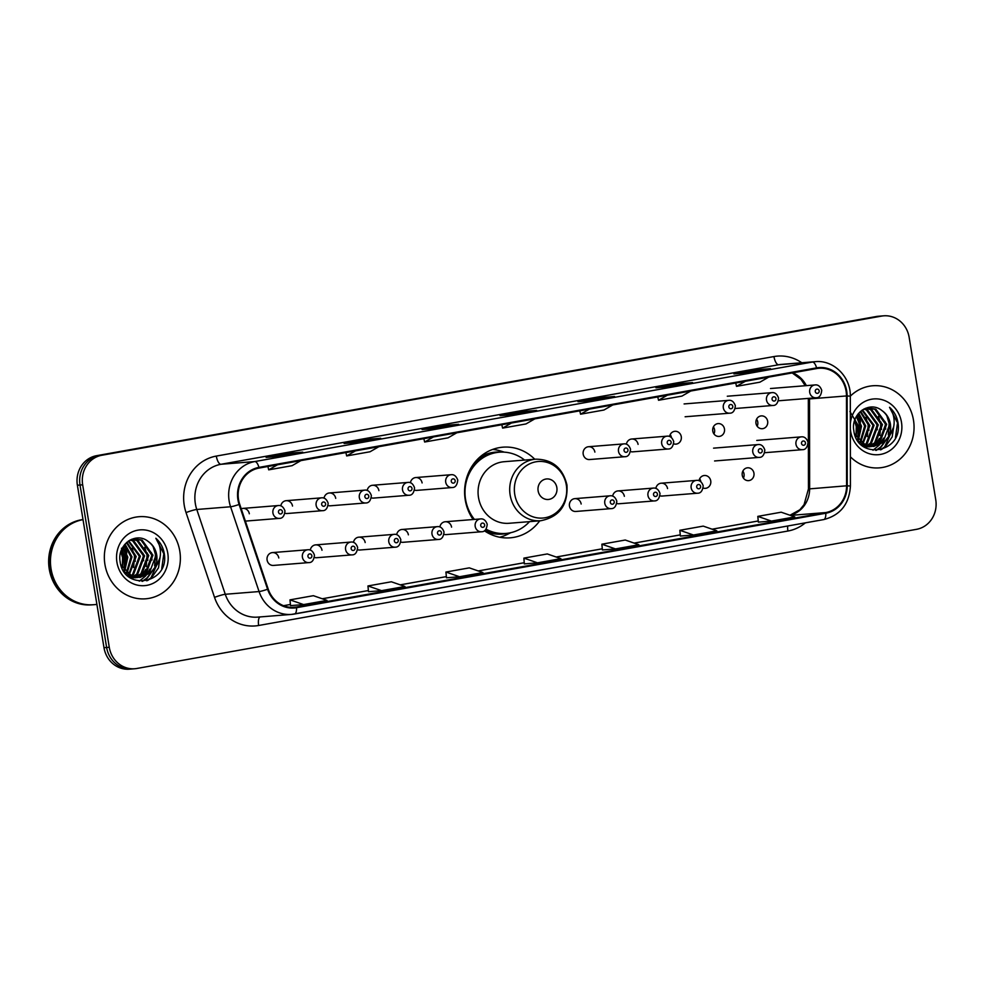 <?xml version="1.0" encoding="UTF-8"?>
<svg xmlns="http://www.w3.org/2000/svg" width="985" height="985" viewBox="0 0 985 985"><rect width="100%" height="100%" fill="white"/><g stroke="black" fill="none" stroke-linecap="round" stroke-linejoin="round"><path stroke-width="1.48" d="M534.781 459.244A45.47 41.949 85.4 0 0 502.929 447.178A45.47 41.949 85.4 0 0 465.24 499.875A45.47 41.949 85.4 0 0 473.145 519.526M484.398 530.78A45.47 41.949 85.4 0 0 510.205 537.822A45.47 41.949 85.4 0 0 539.731 520.819M314.412 557.436A6.439 5.935 85.4 0 0 316.653 557.719L351.965 554.887A6.439 5.935 -94.6 0 1 345.6 549.507A6.439 5.935 -94.6 0 1 350.931 542.058C353.984 541.688 356.213 543.474 357.629 547.426C357.075 552.499 355.191 554.986 351.965 554.887M357.604 549.729A6.439 5.935 85.4 0 0 359.845 550.012L395.157 547.18A6.439 5.935 -94.6 0 1 388.792 541.799A6.439 5.935 -94.6 0 1 394.123 534.35C397.177 533.981 399.405 535.766 400.821 539.718C400.279 544.791 398.383 547.278 395.157 547.18M400.796 542.021A6.439 5.935 85.4 0 0 403.037 542.304L438.35 539.46A6.439 5.935 -94.6 0 1 431.996 534.092A6.439 5.935 -94.6 0 1 437.328 526.643C440.369 526.273 442.61 528.058 444.026 532.011C443.472 537.084 441.575 539.571 438.35 539.46M443.989 534.301A6.439 5.935 85.4 0 0 446.242 534.596L481.554 531.752A6.439 5.935 -94.6 0 1 475.189 526.384A6.439 5.935 -94.6 0 1 480.52 518.923C483.573 518.566 485.802 520.351 487.218 524.303C486.664 529.376 484.78 531.863 481.554 531.752M581.162 504.012A6.439 5.935 85.4 0 0 574.797 498.644A6.439 5.935 85.4 0 0 569.465 506.093A6.439 5.935 85.4 0 0 575.819 511.461L611.131 508.629A6.439 5.935 -94.6 0 1 604.778 503.261A6.439 5.935 -94.6 0 1 610.109 495.8C613.15 495.43 615.391 497.228 616.807 501.168C616.253 506.241 614.357 508.728 611.131 508.629M616.77 503.47A6.439 5.935 85.4 0 0 619.023 503.754L654.336 500.922A6.439 5.935 -94.6 0 1 647.97 495.553A6.439 5.935 -94.6 0 1 653.301 488.092C656.355 487.723 658.583 489.52 659.999 493.46C659.445 498.533 657.561 501.02 654.336 500.922M659.975 495.763A6.439 5.935 85.4 0 0 662.216 496.046L697.528 493.214A6.439 5.935 -94.6 0 1 691.162 487.846A6.439 5.935 -94.6 0 1 696.493 480.385C699.547 480.015 701.776 481.813 703.192 485.753C702.637 490.825 700.754 493.313 697.528 493.214M703.167 488.055A6.439 5.935 85.4 0 0 710.739 480.877A6.439 5.935 85.4 0 0 699.042 480.717M699.658 478.808A6.439 5.935 -94.6 0 1 700.852 481.727M742.247 475.262A6.439 5.935 85.4 0 0 748.6 480.631A6.439 5.935 85.4 0 0 753.944 473.169A6.439 5.935 85.4 0 0 747.578 467.801A6.439 5.935 85.4 0 0 742.247 475.262M742.862 471.101A6.439 5.935 -94.6 0 1 743.416 478.131M278.792 557.966A6.439 5.935 85.4 0 0 272.426 552.597A6.439 5.935 85.4 0 0 267.095 560.059A6.439 5.935 85.4 0 0 273.461 565.427L308.773 562.595A6.439 5.935 -94.6 0 1 302.407 557.227A6.439 5.935 -94.6 0 1 307.739 549.765C310.792 549.396 313.021 551.194 314.437 555.134C313.883 560.206 311.999 562.694 308.773 562.595M755.975 423.341A6.439 5.935 85.4 0 0 762.328 428.709A6.439 5.935 85.4 0 0 767.66 421.26A6.439 5.935 85.4 0 0 761.307 415.892A6.439 5.935 85.4 0 0 755.975 423.341M756.591 419.179A6.439 5.935 -94.6 0 1 757.145 426.209M712.771 431.048A6.439 5.935 85.4 0 0 719.136 436.429A6.439 5.935 85.4 0 0 724.467 428.967A6.439 5.935 85.4 0 0 718.102 423.599A6.439 5.935 85.4 0 0 712.771 431.048M713.386 426.899A6.439 5.935 -94.6 0 1 713.953 433.917M673.703 443.841A6.439 5.935 85.4 0 0 681.275 436.675A6.439 5.935 85.4 0 0 669.578 436.515M670.194 434.607A6.439 5.935 -94.6 0 1 671.376 437.475A6.439 5.935 -94.6 0 1 671.376 437.512M630.499 451.561A6.439 5.935 85.4 0 0 632.752 451.844L668.064 449A6.439 5.935 -94.6 0 1 661.698 443.632A6.439 5.935 -94.6 0 1 667.03 436.17L631.717 439.014A6.439 5.935 85.4 0 0 626.386 444.223M583.194 454.183A6.439 5.935 85.4 0 0 589.547 459.552L624.859 456.708A6.439 5.935 -94.6 0 1 618.506 451.339A6.439 5.935 -94.6 0 1 623.837 443.89L588.525 446.722A6.439 5.935 85.4 0 0 583.194 454.183M328.14 505.514A6.439 5.935 85.4 0 0 330.381 505.798L365.694 502.966A6.439 5.935 -94.6 0 1 359.328 497.597A6.439 5.935 -94.6 0 1 364.659 490.136L329.347 492.98A6.439 5.935 85.4 0 0 324.016 498.188M284.936 513.222A6.439 5.935 85.4 0 0 287.189 513.517L322.501 510.673A6.439 5.935 -94.6 0 1 316.136 505.305A6.439 5.935 -94.6 0 1 321.467 497.844L286.155 500.688A6.439 5.935 85.4 0 0 280.824 505.896M371.333 497.807A6.439 5.935 85.4 0 0 373.574 498.09L408.886 495.258A6.439 5.935 -94.6 0 1 402.52 489.89A6.439 5.935 -94.6 0 1 407.852 482.428L372.539 485.273A6.439 5.935 85.4 0 0 367.208 490.481M414.525 490.099A6.439 5.935 85.4 0 0 416.766 490.382L452.078 487.55A6.439 5.935 -94.6 0 1 445.712 482.182A6.439 5.935 -94.6 0 1 451.056 474.721L415.744 477.553A6.439 5.935 85.4 0 0 410.413 482.773M321.984 550.258A6.439 5.935 85.4 0 0 310.287 550.098M365.176 542.55A6.439 5.935 85.4 0 0 353.48 542.39M408.381 534.843A6.439 5.935 85.4 0 0 396.684 534.683M451.573 527.135A6.439 5.935 85.4 0 0 439.876 526.975M624.355 496.305A6.439 5.935 85.4 0 0 612.658 496.132M667.547 488.585A6.439 5.935 85.4 0 0 655.85 488.425M638.083 444.383A6.439 5.935 85.4 0 0 631.717 439.014M594.878 452.09A6.439 5.935 85.4 0 0 588.525 446.722M335.713 498.348A6.439 5.935 85.4 0 0 329.347 492.98M292.52 506.056A6.439 5.935 85.4 0 0 286.155 500.688M378.905 490.641A6.439 5.935 85.4 0 0 372.539 485.273M422.097 482.933A6.439 5.935 85.4 0 0 415.744 477.553M249.316 513.764A6.439 5.935 85.4 0 0 241.239 508.814M883.693 315.828L878.411 316.247A25.733 23.739 85.4 0 0 876.318 316.517L96.616 455.673A25.733 23.739 85.4 0 0 77.384 485.236L103.991 647.699A25.733 23.739 85.4 0 0 129.441 669.172L132.076 668.963A25.733 23.739 85.4 0 1 106.626 647.477A25.733 23.739 85.4 0 0 132.076 668.963L134.723 668.753A25.733 23.739 85.4 0 0 136.816 668.483L916.518 529.327A25.733 23.739 85.4 0 0 935.75 499.764L909.143 337.301A25.733 23.739 85.4 0 0 883.693 315.828A25.733 23.739 85.4 0 0 881.6 316.099L101.898 455.242A25.733 23.739 85.4 0 0 82.666 484.805L109.273 647.268A25.733 23.739 85.4 0 0 134.723 668.753M82.666 484.805L80.019 485.014L106.626 647.477L80.019 485.014A25.733 23.739 85.4 0 1 99.263 455.464A25.733 23.739 85.4 0 0 80.019 485.014L77.384 485.236M881.6 316.099L99.263 455.464L878.952 316.308A25.733 23.739 85.4 0 1 881.058 316.037A25.733 23.739 85.4 0 0 878.952 316.308L876.318 316.517M104.927 564.442A41.185 37.996 85.4 0 0 145.657 598.806A41.185 37.996 85.4 0 0 179.787 551.083A41.185 37.996 85.4 0 0 139.057 516.706A41.185 37.996 85.4 0 0 104.927 564.442A41.185 37.996 85.4 0 0 145.657 598.806A41.185 37.996 85.4 0 0 179.787 551.083A41.185 37.996 85.4 0 0 139.057 516.706A41.185 37.996 85.4 0 0 104.927 564.442M847.112 395.958L850.314 396.167A41.185 37.996 85.4 0 1 872.759 385.763L872.759 385.763A41.185 37.996 85.4 0 1 913.477 420.139A41.185 37.996 85.4 0 1 879.359 467.863A41.185 37.996 85.4 0 1 850.387 456.806A41.185 37.996 85.4 0 0 879.359 467.863A41.185 37.996 85.4 0 0 913.477 420.139A41.185 37.996 85.4 0 0 872.759 385.763A41.185 37.996 85.4 0 0 850.314 396.179C850.818 376.836 833.47 359.66 815.223 361.68L781.425 364.388A34.315 31.655 85.4 0 0 778.63 364.758L220.997 464.28A34.315 31.655 85.4 0 0 195.35 503.692A34.315 31.655 85.4 0 0 196.778 509.479L225.269 594.275A34.315 31.655 85.4 0 0 257.774 617.115L291.56 614.406A34.315 31.655 -94.6 0 1 259.067 591.554A8.582 0.862 -18.6 0 0 267.588 589.252A28.134 25.955 85.4 0 0 296.534 607.696L825.799 513.247A28.134 25.955 85.4 0 0 847.223 485.814L847.112 395.958A28.134 25.955 85.4 0 0 816.59 367.873L258.957 467.395A28.134 25.955 85.4 0 0 237.927 499.715A28.134 25.955 85.4 0 0 239.096 504.468L267.588 589.252M238.542 499.604A27.457 25.327 -94.6 0 1 259.067 468.072L816.7 368.55A27.457 25.327 -94.6 0 1 818.941 368.267A27.457 25.327 -94.6 0 1 846.484 395.945L846.595 485.802A27.457 25.327 -94.6 0 1 825.689 512.569L296.423 607.019A27.457 25.327 -94.6 0 1 294.183 607.314A27.457 25.327 -94.6 0 1 268.179 589.03L239.7 504.234A27.457 25.327 -94.6 0 1 238.542 499.604M770.344 368.698A6.858 2.635 79.9 0 1 770.442 368.673A6.858 2.635 79.9 0 1 770.529 368.661L757.33 369.72L733.948 373.906L747.147 372.835L770.529 368.661M757.539 370.976L757.33 369.72M692.369 382.611A6.858 2.635 79.9 0 1 692.467 382.599A6.858 2.635 79.9 0 1 692.566 382.574L679.367 383.645L655.973 387.819L669.172 386.76L692.566 382.574M679.564 384.889L679.367 383.645M614.406 396.524A6.858 2.635 79.9 0 1 614.492 396.512A6.858 2.635 79.9 0 1 614.591 396.499L601.392 397.558L577.998 401.732L591.197 400.673L614.591 396.499M601.601 398.814L601.392 397.558M302.518 452.189A6.858 2.635 79.9 0 1 302.617 452.164A6.858 2.635 79.9 0 1 302.715 452.152L289.516 453.211L266.122 457.385L279.321 456.326L302.715 452.152M289.713 454.467L289.516 453.211M380.493 438.276A6.858 2.635 79.9 0 1 380.592 438.251A6.858 2.635 79.9 0 1 380.678 438.239L367.479 439.298L344.097 443.472L357.296 442.413L380.678 438.239M367.688 440.554L367.479 439.298M458.456 424.363A6.858 2.635 79.9 0 1 458.554 424.338A6.858 2.635 79.9 0 1 458.653 424.326L445.454 425.385L422.06 429.558L435.259 428.5L458.653 424.326M445.663 426.64L445.454 425.385M536.431 410.45A6.858 2.635 79.9 0 1 536.529 410.425A6.858 2.635 79.9 0 1 536.628 410.413L523.429 411.471L500.035 415.645L513.234 414.587L536.628 410.413M523.626 412.727L523.429 411.471M680.376 536.037L693.452 535.003L716.846 530.829L703.228 526.113L679.835 530.287L680.376 536.049M758.351 522.124L771.415 521.09L794.809 516.916L781.191 512.2L757.81 516.374L758.351 522.136M446.464 577.789L459.539 576.742L482.933 572.568L469.316 567.865L445.922 572.039L446.476 577.801M368.501 591.702L381.564 590.655L404.958 586.481L391.353 581.778L367.959 585.952L368.501 591.714M290.526 605.615L303.602 604.581L326.995 600.407L313.378 595.691L289.984 599.865L290.526 605.627M602.414 549.95L615.477 548.916L638.871 544.742L625.253 540.026L601.872 544.2L602.414 549.962M537.514 562.829L560.896 558.655L547.291 553.939L523.897 558.113L524.303 563.888L537.514 562.829L523.897 558.113M511.412 423.045L502.609 428.106L501.821 424.757M534.806 418.871L525.99 423.932L502.609 428.106M433.437 436.958L424.633 442.019L423.846 438.67M456.831 432.784L448.027 437.845L424.633 442.019M355.474 450.871L346.671 455.932L345.883 452.583M378.856 446.697L370.052 451.758L346.671 455.932M277.499 464.785L268.696 469.845L267.908 466.496M300.893 460.611L292.089 465.671L268.696 469.845M589.375 409.12L580.571 414.192L579.796 410.831M612.769 404.946L603.965 410.019L580.571 414.192M667.35 395.207L658.546 400.267L657.758 396.918M690.744 391.033L681.94 396.093L658.546 400.267M745.325 381.293L736.509 386.354L735.733 383.005M768.706 377.12L759.903 382.18L736.509 386.354M459.539 576.742L445.922 572.039M381.564 590.655L367.959 585.952M303.602 604.581L289.984 599.865M615.477 548.916L601.872 544.2M693.452 535.003L679.835 530.287M771.415 521.09L757.81 516.374M82.999 519.538A42.897 39.572 85.4 0 0 49.25 569.059A42.897 39.572 85.4 0 0 91.667 604.864L93.156 604.741A42.897 39.572 85.4 0 1 50.74 568.948A42.897 39.572 85.4 0 1 83.023 519.637A42.897 39.572 85.4 0 0 51.06 568.924A42.897 39.572 85.4 0 0 93.489 604.716L96.899 604.445M126.819 552.991A42.897 39.572 85.4 0 0 124.332 544.976M123.162 546.663L127.816 557.202L124.701 571.14M122.694 547.451L126.769 557.276L124.122 570.463M125.033 544.114L132.002 556.857L126.991 573.307M124.566 544.68L130.956 556.944L126.425 572.827M126.917 542.23L136.201 556.525L129.232 574.858M128.727 575.265L127.791 575.954M126.449 542.649L135.154 556.611L128.666 574.526M128.185 574.944L127.385 575.585M128.752 540.827L140.387 556.193L133.591 574.378L131.424 575.991M130.919 576.299L129.404 577.099M128.296 541.134L139.341 556.266L132.544 574.464L130.882 575.745M130.377 576.077L128.936 576.902M130.623 539.829L133.751 540.802L144.586 555.848L137.777 574.046L133.591 576.767M133.086 577.001L131.547 577.579M131.03 577.739L130.377 577.924M130.119 540.039L132.704 540.888L143.527 555.934L136.73 574.132L133.061 576.607M132.544 576.853L131.017 577.481M132.692 539.226L137.949 540.469L148.772 555.515L141.975 573.713L135.745 577.247M135.228 577.407L133.677 577.789M133.16 577.887L130.746 578.146M132.175 539.349L136.89 540.543L147.725 555.602L140.929 573.787L135.204 577.148M134.699 577.321L133.147 577.764M132.63 577.875L131.067 578.109M129.885 540.137L134.773 538.906L142.135 540.125L152.958 555.183L146.162 573.369L137.863 577.456M137.346 577.542L129.072 577.001M134.243 538.967L141.089 540.211L151.912 555.257L145.115 573.455L137.334 577.419M136.816 577.53L135.253 577.776M135.782 577.739L129.811 577.542M148.243 541.516C135.733 531.112 116.907 544.939 120.121 561.499C123.445 591.345 168.115 584.203 164.507 555.183L164.31 553.742C163.214 547.475 160.395 542.316 155.839 538.241C159.164 542.883 160.69 548.239 160.42 554.321C160.099 559.505 158.154 564.036 154.571 567.902A19.392 17.89 85.4 0 0 156.689 554.875A19.392 17.89 85.4 0 0 148.243 541.516C152.675 544.791 155.298 549.261 156.11 554.924L149.301 573.122L139.451 577.444M154.571 567.902L150.36 573.036L139.969 577.407L132.027 576.237L120.81 564.799M139.969 577.407L130.98 576.323L123.901 571.485M121.315 550.393L123.63 557.535L122.337 567.926M120.872 551.686L122.571 557.621L122.423 563.999A19.392 17.89 85.4 0 1 121.783 566.929M131.51 539.337L133.726 538.992M121.475 548.251L124.898 557.005L123.987 570.29M116.932 562.3A27.974 25.807 85.4 0 0 146.876 585.349A27.974 25.807 85.4 0 0 167.782 553.225A27.974 25.807 85.4 0 0 137.838 530.164A27.974 25.807 85.4 0 0 116.932 562.3M123.901 547.574A27.974 25.807 85.4 0 0 123.285 546.453M155.839 538.241L163.818 553.779L161.749 568.542M159.89 558.064L150.976 577.826L146.691 580.805M153.106 546.613L155.445 554.457L154.596 565.833M152.65 570.684L146.79 578.158L142.099 581.347M144.733 547.291L147.06 555.121L146.223 566.51M132.15 548.3L134.489 556.131L133.64 567.52M123.778 548.965L126.105 556.808L125.267 568.197M160.321 555.565L158.487 567.865L151.505 577.789L147.528 580.584M155.568 552.24L156.172 559.726M154.079 568.714L147.307 578.121L142.566 581.335M151.382 552.573L151.986 560.059M149.892 569.059L146.149 575.314M145.546 576.04L139.291 581.175M147.196 552.905L147.799 560.403M145.706 569.392L141.951 575.659M141.347 576.373L140.51 577.296M142.997 553.25L143.601 560.736M134.613 553.915L135.216 561.413M126.24 554.592L126.843 562.09M556.845 487.538A10.293 9.493 85.4 0 0 545.825 479.055A10.293 9.493 85.4 0 0 538.13 490.887A10.293 9.493 85.4 0 0 549.15 499.37A10.293 9.493 85.4 0 0 556.845 487.538M535.729 459.17L504.098 461.719A30.88 28.491 85.4 0 0 478.501 497.511A30.88 28.491 85.4 0 0 509.036 523.281L540.679 520.745C559.369 516.965 568.123 505.034 566.941 484.952C562.767 467.937 552.363 459.342 535.729 459.17A30.88 28.491 85.4 0 0 510.131 494.962A30.88 28.491 85.4 0 0 540.679 520.745M524.586 460.069A40.754 37.59 85.4 0 0 499.346 452.201A40.754 37.59 85.4 0 0 465.573 499.432A40.754 37.59 85.4 0 0 474.438 519.415M499.346 452.201L498.028 452.3A40.754 37.59 85.4 0 0 469.389 470.892M485.63 529.745A40.754 37.59 85.4 0 0 504.554 533.55L505.871 533.439A40.754 37.59 85.4 0 0 529.524 521.644M486.085 529.179A40.754 37.59 85.4 0 0 505.871 533.439M510.796 532.688L507.349 534.399A44.608 41.161 -94.6 0 1 499.74 537.244M492.685 449.419A44.608 41.161 -94.6 0 1 500.651 451.007L504.32 452.152M860.508 422.048A42.897 39.572 85.4 0 0 858.021 414.045M856.851 415.719L861.518 426.259L858.403 440.196M856.384 416.507L860.471 426.345L857.824 439.519M858.735 413.171L865.704 425.914L860.693 442.363M858.267 413.737L864.658 426L860.127 441.883M860.619 411.287L869.89 425.582L862.922 443.927M862.429 444.321L861.493 445.011M860.151 411.705L868.844 425.668L862.367 443.582M861.875 444.013L861.075 444.641M862.454 409.883L874.089 425.249L867.292 443.435L865.125 445.048M864.621 445.355L863.106 446.156M861.998 410.191L873.042 425.335L866.246 443.521L864.584 444.801M864.079 445.134L862.638 445.959M864.325 408.898L867.453 409.858L878.275 424.904L871.479 443.102L867.292 445.823M866.788 446.057L865.249 446.636M864.731 446.796L864.079 446.981M863.82 409.095L866.406 409.945L877.229 424.991L870.432 443.188L866.751 445.663M866.246 445.91L864.719 446.55M866.381 408.283L871.639 409.526L882.474 424.572L875.665 442.77L869.435 446.303M868.93 446.464L867.379 446.845M866.849 446.944L864.448 447.202M865.864 408.406L870.592 409.612L881.427 424.658L874.618 442.856L868.905 446.205M868.388 446.39L866.849 446.821M866.32 446.931L864.756 447.178M863.586 409.194L868.462 407.975L875.837 409.181L886.66 424.239L879.864 442.425L871.565 446.513M871.048 446.611L862.774 446.057M867.945 408.024L874.791 409.267L885.613 424.326L878.817 442.511L871.036 446.488M870.518 446.599L868.955 446.833M869.472 446.808L863.513 446.599M881.932 410.573C869.435 400.169 850.609 413.995 853.823 430.556C857.135 460.401 901.804 453.26 898.209 424.239L898.012 422.799C896.916 416.532 894.097 411.373 889.529 407.298C892.866 411.939 894.392 417.295 894.121 423.378C893.801 428.573 891.844 433.092 888.273 436.958A19.392 17.89 85.4 0 0 890.378 423.932A19.392 17.89 85.4 0 0 881.932 410.573C886.365 413.848 888.987 418.317 889.8 423.981L883.003 442.179L873.141 446.5M888.273 436.958L884.05 442.093L873.67 446.464L865.729 445.294L854.512 433.856M873.67 446.464L864.682 445.38L857.59 440.541M855.017 419.45L857.319 426.591L856.039 436.983M854.574 420.743L856.273 426.677L856.125 433.055A19.392 17.89 85.4 0 1 855.485 435.986M865.212 408.393L867.416 408.049M849.907 411.484L858.588 426.062L857.689 439.347M850.35 429.091A27.974 25.807 85.4 0 0 850.634 431.356A27.974 25.807 85.4 0 0 880.578 454.405A27.974 25.807 85.4 0 0 901.484 422.282A27.974 25.807 85.4 0 0 874.963 398.863A27.974 25.807 85.4 0 0 850.338 423.895M857.59 416.63A27.974 25.807 85.4 0 0 856.987 415.51M889.529 407.298L897.52 422.836L895.439 437.599M893.592 427.121L884.678 446.882L880.393 449.862M886.808 415.67L889.135 423.513L888.298 434.89M886.352 439.741L880.479 447.215L875.8 450.404M878.423 416.347L880.762 424.19L879.913 435.567M865.852 417.357L868.179 425.2L867.342 436.577M857.467 418.034L859.794 425.865L858.957 437.254M894.023 424.621L892.188 436.934L885.195 446.845L881.218 449.652M889.27 421.297L889.874 428.783M887.78 437.771L881.009 447.178L876.256 450.404M885.084 421.629L885.687 429.128M883.594 438.116L879.839 444.383M879.236 445.097L872.981 450.243M880.885 421.974L881.489 429.46M879.396 438.448L875.653 444.715M875.049 445.429L874.2 446.353M876.699 422.306L877.303 429.792M868.314 422.984L868.918 430.47M859.93 423.648L860.533 431.147M103.991 647.699L109.273 647.268M96.616 455.673L101.898 455.242M846.484 395.945L809.522 398.913A27.457 25.327 85.4 0 0 809.51 398.297M790.044 515.254A27.457 25.327 85.4 0 0 809.633 488.769L809.522 398.913L808.328 399.11L808.316 398.396M805.361 522.85A42.897 39.572 -94.6 0 1 787.914 531.026L258.649 625.487A42.897 39.572 -94.6 0 1 214.533 597.378L186.042 512.582A42.897 39.572 -94.6 0 1 216.306 456.08L773.951 356.558A8.582 3.3 -100.1 0 0 778.63 364.758L812.428 362.037A34.315 31.655 -94.6 0 1 815.223 361.68M773.951 356.558A42.897 39.572 -94.6 0 1 801.802 362.763M214.533 597.378A8.582 0.862 161.4 0 1 225.269 594.275L259.067 591.554L230.576 506.77A34.315 31.655 -94.6 0 1 229.148 500.971A34.315 31.655 -94.6 0 1 254.783 461.559A8.582 3.3 79.9 0 1 258.957 467.395M239.096 504.468A8.582 0.862 -18.6 0 1 230.576 506.77L196.778 509.479A8.582 0.862 161.4 0 0 186.042 512.582M825.799 513.247A8.582 3.3 79.9 0 1 823.743 519.575L291.56 614.406A34.315 31.655 -94.6 0 0 294.355 614.049A8.582 3.3 -100.1 0 0 294.478 614.024A8.582 3.3 -100.1 0 0 296.534 607.696M847.223 485.814L850.424 486.024C849.242 504.086 840.353 515.266 823.743 519.575A8.582 3.3 79.9 0 1 823.62 519.587L294.601 614M816.59 367.873A8.582 3.3 -100.1 0 0 812.428 362.037L254.783 461.559L220.997 464.28A8.582 3.3 -100.1 0 1 216.306 456.08M260.003 616.942A8.582 3.3 -100.1 0 0 258.649 625.487M787.729 526.002A8.582 3.3 -100.1 0 0 787.914 531.026M825.689 512.569L790.438 515.401M846.595 485.802L808.439 488.966L808.328 399.11M806.358 385.64A27.457 25.327 85.4 0 0 792.63 372.847M296.423 607.019L291.929 607.376M283.532 605.689L290.415 604.47L283.52 605.689M368.39 590.532L322.267 598.769L368.39 590.544M400.267 584.856L446.365 576.631M524.328 562.706L478.217 570.943L524.328 562.718M556.205 557.03L602.303 548.805M680.266 534.88L634.155 543.104L680.266 534.892M712.143 529.204L758.241 520.979M566.326 485.174A28.368 26.176 85.4 0 0 535.951 461.793A28.368 26.176 85.4 0 0 514.749 494.371A28.368 26.176 85.4 0 0 545.111 517.753A28.368 26.176 85.4 0 0 566.326 485.174M501.119 452.103A41.136 37.947 85.4 0 0 479.018 457.828M484.903 531.124A41.136 37.947 85.4 0 0 507.644 533.254M245.363 521.114L279.297 518.381A6.439 5.935 -94.6 0 1 272.931 513.013A6.439 5.935 -94.6 0 1 278.275 505.551L242.963 508.395M278.484 512.188A2.142 1.982 85.4 0 0 280.787 513.948A2.142 1.982 85.4 0 0 282.387 511.486A2.142 1.982 85.4 0 0 280.085 509.725A2.142 1.982 85.4 0 0 278.484 512.188M321.676 504.48A2.142 1.982 85.4 0 0 323.979 506.241A2.142 1.982 85.4 0 0 325.579 503.778A2.142 1.982 85.4 0 0 323.289 502.018A2.142 1.982 85.4 0 0 321.676 504.48M364.881 496.772A2.142 1.982 85.4 0 0 367.171 498.533A2.142 1.982 85.4 0 0 368.772 496.071A2.142 1.982 85.4 0 0 366.482 494.31A2.142 1.982 85.4 0 0 364.881 496.772M408.073 489.065A2.142 1.982 85.4 0 0 410.363 490.825A2.142 1.982 85.4 0 0 411.976 488.363A2.142 1.982 85.4 0 0 409.674 486.59A2.142 1.982 85.4 0 0 408.073 489.065M451.265 481.345A2.142 1.982 85.4 0 0 453.568 483.118A2.142 1.982 85.4 0 0 455.168 480.655A2.142 1.982 85.4 0 0 452.866 478.882A2.142 1.982 85.4 0 0 451.265 481.345M624.047 450.514A2.142 1.982 85.4 0 0 626.349 452.287A2.142 1.982 85.4 0 0 627.95 449.813A2.142 1.982 85.4 0 0 625.647 448.052A2.142 1.982 85.4 0 0 624.047 450.514M667.239 442.807A2.142 1.982 85.4 0 0 669.541 444.567A2.142 1.982 85.4 0 0 671.142 442.105A2.142 1.982 85.4 0 0 668.852 440.344A2.142 1.982 85.4 0 0 667.239 442.807M685.129 416.766L729.688 413.183A6.439 5.935 -94.6 0 1 723.322 407.815A6.439 5.935 -94.6 0 1 728.654 400.353L684.095 403.936M728.863 406.99A2.142 1.982 85.4 0 0 731.166 408.75A2.142 1.982 85.4 0 0 732.766 406.288A2.142 1.982 85.4 0 0 730.476 404.527A2.142 1.982 85.4 0 0 728.863 406.99M735.216 408.504L772.88 405.475A6.439 5.935 -94.6 0 1 766.515 400.107A6.439 5.935 -94.6 0 1 771.846 392.646L727.299 396.229M772.068 399.282A2.142 1.982 85.4 0 0 774.358 401.043A2.142 1.982 85.4 0 0 775.958 398.58A2.142 1.982 85.4 0 0 773.668 396.82A2.142 1.982 85.4 0 0 772.068 399.282M778.409 400.796L816.072 397.768A6.439 5.935 -94.6 0 1 809.707 392.399A6.439 5.935 -94.6 0 1 815.038 384.938L770.492 388.521M815.26 391.574A2.142 1.982 85.4 0 0 817.55 393.335A2.142 1.982 85.4 0 0 819.163 390.873A2.142 1.982 85.4 0 0 816.861 389.112A2.142 1.982 85.4 0 0 815.26 391.574M311.851 555.7A2.142 1.982 85.4 0 0 309.561 553.927A2.142 1.982 85.4 0 0 307.948 556.39A2.142 1.982 85.4 0 0 310.25 558.163A2.142 1.982 85.4 0 0 311.851 555.7M355.043 547.992A2.142 1.982 85.4 0 0 352.753 546.219A2.142 1.982 85.4 0 0 351.152 548.682A2.142 1.982 85.4 0 0 353.443 550.455A2.142 1.982 85.4 0 0 355.043 547.992M398.248 540.285A2.142 1.982 85.4 0 0 395.945 538.512A2.142 1.982 85.4 0 0 394.345 540.974A2.142 1.982 85.4 0 0 396.635 542.747A2.142 1.982 85.4 0 0 398.248 540.285M441.44 532.565A2.142 1.982 85.4 0 0 439.138 530.804A2.142 1.982 85.4 0 0 437.537 533.267A2.142 1.982 85.4 0 0 439.839 535.04A2.142 1.982 85.4 0 0 441.44 532.565M484.632 524.857A2.142 1.982 85.4 0 0 482.342 523.097A2.142 1.982 85.4 0 0 480.729 525.559A2.142 1.982 85.4 0 0 483.032 527.32A2.142 1.982 85.4 0 0 484.632 524.857M614.221 501.734A2.142 1.982 85.4 0 0 611.919 499.961A2.142 1.982 85.4 0 0 610.318 502.436A2.142 1.982 85.4 0 0 612.621 504.197A2.142 1.982 85.4 0 0 614.221 501.734M657.414 494.027A2.142 1.982 85.4 0 0 655.124 492.254A2.142 1.982 85.4 0 0 653.523 494.716A2.142 1.982 85.4 0 0 655.813 496.489A2.142 1.982 85.4 0 0 657.414 494.027M700.606 486.319A2.142 1.982 85.4 0 0 698.316 484.546A2.142 1.982 85.4 0 0 696.715 487.009A2.142 1.982 85.4 0 0 699.005 488.782A2.142 1.982 85.4 0 0 700.606 486.319M752.786 452.029A6.439 5.935 -94.6 0 1 758.118 444.567C761.171 444.198 763.4 445.983 764.816 449.936C764.261 455.008 762.378 457.496 759.152 457.397A6.439 5.935 -94.6 0 1 752.786 452.029M762.23 450.502A2.142 1.982 85.4 0 0 759.94 448.729A2.142 1.982 85.4 0 0 758.339 451.192A2.142 1.982 85.4 0 0 760.629 452.965A2.142 1.982 85.4 0 0 762.23 450.502M795.978 444.309A6.439 5.935 -94.6 0 1 801.31 436.86C804.363 436.49 806.604 438.276 808.008 442.228C807.466 447.301 805.57 449.788 802.344 449.689A6.439 5.935 -94.6 0 1 795.978 444.309M805.434 442.794A2.142 1.982 85.4 0 0 803.132 441.021A2.142 1.982 85.4 0 0 801.531 443.484A2.142 1.982 85.4 0 0 803.822 445.257A2.142 1.982 85.4 0 0 805.434 442.794M850.424 486.024L850.314 396.167M400.242 584.856L446.365 576.619M556.18 557.017L602.303 548.793M712.118 529.191L758.241 520.966M789.982 515.241L799.857 509.762L804.068 504.64L808.439 488.966M805.262 385.726L800.99 379.336L792.199 372.933M536.529 410.425L513.185 414.587M458.554 424.338L435.21 428.5M380.592 438.251L357.247 442.413M302.617 452.164L279.272 456.338M614.492 396.512L591.16 400.673M692.467 382.599L669.123 386.76M770.442 368.673L747.098 372.847M279.297 518.381C282.523 518.492 284.419 516.005 284.973 510.932C283.495 506.943 281.267 505.157 278.275 505.551M322.501 510.673C325.727 510.784 327.611 508.297 328.165 503.224C326.688 499.235 324.459 497.437 321.467 497.844M365.694 502.966C368.919 503.064 370.803 500.589 371.357 495.517C369.892 491.527 367.651 489.73 364.659 490.136M408.886 495.258C412.112 495.356 413.995 492.869 414.55 487.797C413.084 483.82 410.856 482.022 407.852 482.428M452.078 487.55C455.304 487.649 457.2 485.162 457.754 480.089C456.277 476.112 454.048 474.314 451.056 474.721M624.859 456.708C628.085 456.818 629.981 454.331 630.535 449.258C629.058 445.269 626.829 443.484 623.837 443.89M668.064 449C671.29 449.111 673.174 446.624 673.728 441.551C672.25 437.562 670.022 435.776 667.03 436.17M729.688 413.183C732.914 413.294 734.798 410.807 735.352 405.734C733.874 401.745 731.646 399.959 728.654 400.353M772.88 405.475C776.106 405.574 777.99 403.099 778.544 398.026C777.079 394.037 774.838 392.239 771.846 392.646M816.072 397.768C819.298 397.866 821.182 395.391 821.736 390.319C820.271 386.329 818.042 384.532 815.038 384.938M272.426 552.597L307.739 549.765M315.619 544.89L350.931 542.058M358.811 537.182L394.123 534.35M402.015 529.474L437.328 526.643M445.208 521.767L480.52 518.923M574.797 498.644L610.109 495.8M617.989 490.924L653.301 488.092M661.181 483.216L696.493 480.385M713.571 448.15L758.118 444.567M714.593 460.968L759.152 457.397M756.763 440.43L801.31 436.86M764.68 452.706L802.344 449.689"/></g></svg>
